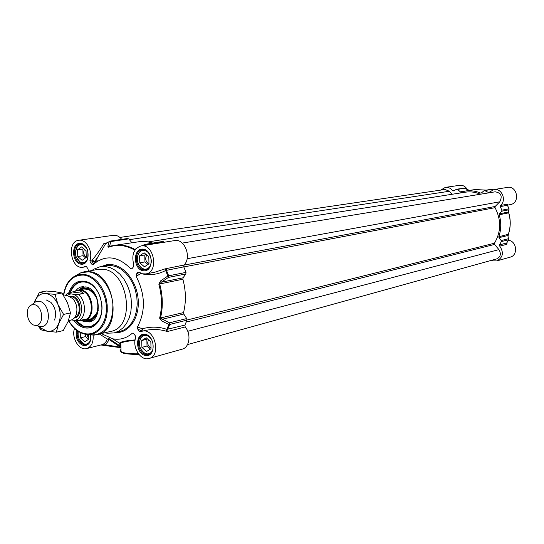 <?xml version="1.0" encoding="UTF-8"?>
<svg xmlns="http://www.w3.org/2000/svg" width="544" height="544" viewBox="0 0 544 544"><rect width="100%" height="100%" fill="white"/><g stroke="black" fill="none" stroke-linecap="round" stroke-linejoin="round"><path stroke-width="0.82" d="M481.433 192.923L480.576 193.059L481.44 192.916L484.384 190.414L488.655 192.596L493.87 189.577C501.745 187.864 506.967 200.355 500.473 205.414L500.262 206.625L501.867 210.188L501.704 211.222L508.824 209.807L509.075 208.801L508.32 212.031L508.681 212.847C510.782 220.198 510.646 227.399 508.273 234.437L507.885 235.511L508.497 239.727L508.28 238.782L501.18 240.543L501.303 241.584L499.582 244.909L499.746 246.133C504.03 252.6 503.037 257.536 496.774 260.923L489.804 260.814M480.576 193.059C475.551 190.944 470.444 190.278 465.256 191.06L460.707 192.168L457.592 189.414L464.828 188.102M440.701 190.108L445.346 187.374C448.202 187.068 450.595 188.142 452.526 190.604L453.315 190.951L456.681 189.224L457.592 189.414M501.18 240.543L498.998 237.667L507.885 235.511L508.531 239.108M508.361 234.355C510.721 227.331 510.857 220.164 508.762 212.84L508.749 212.854C510.836 220.157 510.7 227.31 508.341 234.308L498.841 236.708L498.998 237.667M498.841 236.708C501.235 229.561 501.357 222.244 499.229 214.771L508.762 212.84L508.579 211.698M509.028 209.569L508.32 212.031L499.419 213.833L499.229 214.771M499.419 213.833L501.704 211.222M467.214 189.292C465.331 186.334 462.794 185.008 459.598 185.314L445.346 187.374M507.443 205.156L510.34 204.605C520.418 203.136 517.371 185.361 507.389 187.415L493.87 189.577M496.774 260.923L510.143 257.176C518.432 255.32 516.807 240.822 508.239 240.271M506.811 242.896L499.582 244.909M499.746 246.133L506.858 244.304L506.872 242.876M506.763 243.066L507.09 243.93M500.262 206.625L507.396 205.265L509.048 208.78M507.409 204.986L507.831 204.197L507.464 205.265M507.831 204.197L500.473 205.414M469.302 190.427L464.991 188.149M86.251 257.407L82.11 260.345L77.772 256.55L77.554 249.832L81.675 246.874L86.04 250.655L86.251 257.407M83.565 248.513L82.858 249.016L83.069 255.7L85.578 257.89M77.554 249.832L82.858 249.016M77.772 256.55L83.069 255.7M84.476 249.295C83.062 252.498 83.654 255.15 86.251 257.251M76.187 257.115L80.369 262.337L82.518 263.031L84.64 262.786M81.552 244.052L77.629 245.806L75.351 252.049M87.414 259.447C86.136 261.732 84.395 262.8 82.185 262.643L80.131 261.984C74.922 257.421 74.052 252.164 77.52 246.208C79.92 243.95 82.498 244.004 85.258 246.371M148.974 263.765L144.452 266.798L139.781 262.834L139.604 255.843L144.106 252.783L148.804 256.741L148.974 263.765M145.846 254.245L144.786 254.966L144.956 261.916L147.954 264.452M139.604 255.843L144.786 254.966M139.781 262.834L144.956 261.916M146.737 255C144.867 258.733 145.602 261.664 148.954 263.779M144.017 249.852L142.929 249.92L139.257 252.13C135.81 258.434 136.802 263.962 142.229 268.702L144.833 269.586L147.472 269.226M150.742 264.751C149.41 267.866 147.336 269.348 144.514 269.192L142.025 268.348C136.85 263.826 135.905 258.55 139.196 252.532C142.154 249.533 145.302 249.669 148.634 252.946M88.686 334.601L88.828 339.164L84.721 341.809L80.417 337.858L80.247 332.52M85.578 334.329L85.653 336.6L88.611 339.306M80.417 337.858L85.653 336.6M86.278 333.86L88.801 338.286M79.444 339.653L83.701 343.992L85.122 344.413L87.788 344.094M78.234 331.364L78.01 333.526M90.222 340.741C88.978 343.23 87.169 344.338 84.789 344.066L83.436 343.658C79.268 341.108 77.54 337.015 78.275 331.384M151.021 348.779L146.54 351.499L141.909 347.371L141.739 340.524L146.2 337.77L150.858 341.897L151.021 348.779M147.417 338.851L146.853 339.198L147.023 346.004L150.498 349.098M141.739 340.524L146.853 339.198M141.909 347.371L147.023 346.004M148.458 339.769C147.036 343.339 147.886 346.1 151.001 348.051M145.289 334.839L144.289 334.995L140.964 337.362C137.979 343.971 139.386 349.404 145.194 353.675L146.914 354.205L150.178 353.729M152.959 349.316C151.715 352.634 149.586 354.144 146.594 353.845L144.956 353.342C139.414 349.262 138.074 344.073 140.916 337.776C143.48 334.75 146.452 334.594 149.852 337.3M121.72 239.374C119.252 236.314 116.457 234.954 113.342 235.307L78.751 240.298C86.122 238.755 93.214 251.423 89.95 260.413L90.216 262.092L94.547 261.582L92.351 260.012L92.616 261.691L91.616 264.064L93.276 264.608L94.547 261.582L97.736 257.135L105.522 243.902L103.625 243.794C101.136 248.309 97.376 253.715 92.351 260.012L89.95 260.413M105.896 243.596L109.235 241.59L107.848 246.221L109.521 246.201L110.928 241.55L109.766 241.21L109.235 241.59L110.928 241.55L128.751 238.87L127.595 238.537M128.751 238.87L131.845 242.685M135.66 249.132L134.382 249.152C127.82 245.623 121.264 244.351 114.723 245.337L141.46 241.359L146.56 241.577L152.708 243.039M164.193 242.257L162.622 241.468L144.65 244.433M140.617 273.129L140.923 273.618C149.58 275.658 157.814 274.618 165.634 270.511L167.858 276.026L160.596 280.908L161.269 282.22L168.531 277.386L168.688 275.794L167.858 276.026L168.531 277.386L185.851 273.945L186.007 272.388L183.763 266.866L183.96 265.037C192.032 257.618 184.647 238.265 174.672 240.577L140.923 245.97C153.972 243.127 159.154 272.136 145.928 273.911L142.446 273.802L139.074 272.204L137.788 272.367L138.978 272.143M185.851 273.945L183.063 277.814L161.269 282.22L159.691 283.961L158.841 284.165C162.024 295.902 162.282 307.231 159.623 318.158L161.507 320.878L168.912 324.442L169.742 324.448L169.524 322.83L166.933 329.365C158.97 326.638 150.763 326.448 142.304 328.794L141.624 330.718L142.229 331.208M161.507 320.878L162.105 319.308L183.79 314.051L186.728 318.56L169.524 322.83L160.473 318.138C163.146 307.156 162.887 295.766 159.691 283.961L182.866 279.235L183.063 277.814M182.866 279.235C185.994 290.741 186.218 301.859 183.539 312.589L159.623 318.158M183.79 314.051L183.539 312.589M139.284 331.296L137.822 329.236L141.624 330.718L139.284 331.296L140.427 331.833L141.984 331.269C154.476 327.379 161.82 355.633 149.042 358.476L182.179 349.18C189.57 347.541 191.447 334.009 185.198 326.951L184.919 325.094L186.946 320.151L186.728 318.56M100.973 344.971L105.747 345.338M120.68 347.684L105.774 345.358L105.495 344.801L100.885 344.971M120.924 347.269L105.495 344.801L109.33 339.626L107.352 339.096L108.8 338.524M120.884 345.807C119.598 344.59 119.571 343.672 120.809 343.04C123.155 341.924 127.894 341.04 135.034 340.381M135.116 339.884C125.718 340.653 120.503 341.768 119.476 343.223L120.877 345.474M141.984 331.269L145.364 330.426C152.694 328.964 159.712 329.242 166.43 331.276L167.994 331.371L185.198 326.951M149.042 358.476C140.808 361.311 131.886 347.296 135.694 337.668L135.429 335.961L133.912 333.812L132.838 333.078L132.246 333.268C126.453 338.327 119.918 340.17 112.635 338.803L119.469 343.23L120.809 343.04L121.054 351.757L120.068 350.554L120.979 349.282M120.836 343.978L119.843 344.427M119.524 343.91L120.816 343.278M143.031 331.01L142.304 328.794L137.476 326.917L137.822 329.236M137.476 326.917C145.765 311.27 145.33 294.42 136.184 276.372L141.052 273.326M139.339 272.394L136.415 274.094L136.184 276.372M136.415 274.094L137.788 272.367M93.276 264.608L94.826 263.194C106.427 254.66 118.334 256.442 130.54 268.546L131.689 268.804L132.26 268.342L133.627 266.614L133.81 264.928C131.315 254.952 133.681 248.635 140.923 245.97M91.616 264.064L90.216 262.092M88.359 271.041L87.985 268.831L86.598 266.866L85.619 266.363L83.212 267.206C70.931 269.946 66.212 241.516 78.751 240.298M93.106 335.104C93.643 342.292 91.508 346.78 86.693 348.568C79.125 350.975 71.074 337.566 74.535 328.44M101.456 333.676L112.635 338.803M105.128 332.785L107.243 333.22L114.186 332.921L118.83 331.051L122.985 327.876L126.46 323.51L129.112 318.131L130.805 311.97L131.478 305.279L131.084 298.35L129.642 291.482L127.221 284.981L123.916 279.126L119.884 274.169L115.301 270.314L110.364 267.716L105.284 266.478L100.293 266.642L93.724 269.219L92.086 270.382M88.203 271.068L88.495 270.252M99.661 334.111L107.352 339.096C106.155 342.156 104.271 344.046 101.694 344.767L86.693 348.568M107.086 242.78L103.625 243.794M109.092 246.833L108.623 247.2C116.742 244.215 125.093 244.997 133.688 249.54L135.218 249.71M109.079 246.84L109.521 246.201L112.996 245.657M107.848 246.221L108.623 247.2M144.52 244.555L145.01 244.8L145.724 244.426L145.044 244.256L142.072 245.786M143.636 245.541L145.01 244.8L145.622 245.222M183.96 265.037L165.05 268.865L165.634 270.511L183.763 266.866M165.05 268.865L154.816 272.218M160.596 280.908L158.841 284.165M184.919 325.094L166.933 329.365L166.43 331.276M101.816 304.463C102.415 311.916 100.851 317.941 97.124 322.558L90.284 326.883L85.836 327.06C81.913 326.414 78.384 324.224 75.249 320.477M69.918 292.706C72.073 286.545 75.704 282.887 80.818 281.744L84.395 281.629L88.822 282.955C94.098 285.682 97.954 290.584 100.395 297.663C97.73 290.068 93.5 285.056 87.72 282.656C79.737 280.371 73.964 283.689 70.407 292.611M71.509 319.954L73.678 320.26C77.051 324.646 80.927 327.202 85.313 327.937C89.821 328.522 93.711 326.978 96.975 323.292C106.576 313.113 101.272 287.796 88.386 282.336C79.193 278.916 72.631 282.452 68.694 292.944M94.248 335.097L110.854 331.405C136.184 327.182 128.71 270.266 102.571 269.212L97.845 269.368L81.185 272.626M87.734 320.436L88.883 321.409M70.305 292.631C72.406 286.6 75.99 282.962 81.056 281.704C76.044 282.914 72.481 286.552 70.36 292.618M75.827 320.545L83.164 326.101L90.488 326.835C85.102 327.733 80.192 325.632 75.745 320.538M97.022 323.061L98.253 321.592M90.263 283.397L88.529 282.54M94.921 293.964L88.366 288.436L81.675 288.538L79.635 289.809M85.938 319.981L88.332 320.321C93.473 320.015 96.791 316.588 98.287 310.046M81.362 320.362L83.463 321.45L89.474 321.939C102.34 319.743 100.558 291.258 87.23 287.144L80.968 286.858L77.914 288.442L75.392 291.128M119.884 237.436L444.965 189.475L449.378 191.25L451.962 194.296M148.342 241.869L465.358 192.195C470.472 191.42 475.49 192.093 480.427 194.222M182.26 243.086L495.183 191.808C501.085 192.841 502.622 196.173 499.786 201.797L495.19 206.462L495.054 207.665C501.364 219.98 501.16 231.832 494.442 243.229L494.537 244.433L498.936 249.614C501.378 253.783 500.636 256.877 496.706 258.903L187.517 344.583M68.428 320.702L70.652 320.205C73.222 319.559 75.079 317.662 76.214 314.514C77.785 308.679 76.677 303.409 72.903 298.697L67.544 295.657L63.954 296.031M72.808 294.182L67.517 293.291L76.976 290.714L79.682 290.578L83.681 293.434L78.492 294.46L72.808 294.182C83.905 296.534 84.674 320.94 73.678 320.26L79.342 320.579L84.51 319.423L83.062 320.232L80.743 320.266M73.039 292.101L83.681 293.434M83.062 320.232L83.939 320.035C95.86 318.206 92.453 291.196 80.186 290.482L77.418 290.639M81.029 320.3L84.51 320.3C96.73 318.424 93.235 290.734 80.655 290.006L78.18 290.088L75.684 291.04M37.76 325.849L39.984 326.563L42.269 326.495C52.17 325.02 49.232 301.954 39.039 301.267L35.795 301.696L33.143 303.715M34.891 325.298L35.734 325.353C44.601 325.795 43.01 305.327 34.102 304.647L31.47 304.994C24.249 307.489 27.146 324.639 34.891 325.298M54.563 320.028C56.671 313.426 55.427 307.516 50.85 302.314L46.118 299.873M39.182 326.393L40.834 328.059L47.267 331.262C52.346 331.813 56.148 329.256 58.684 323.605C60.894 317.635 60.67 311.304 58.018 304.613C55.053 298.146 51.007 294.467 45.886 293.57C41.16 293.168 37.55 295.474 35.054 300.485L34.218 302.654M56.352 332.173L63.247 330.589L68.102 321.511L70.489 312.929L67.463 302.688L61.948 292.992L55.386 291.754L46.383 291.02L39.413 292.332L45.886 293.57L55.012 294.331L58.018 304.613L63.587 314.405L58.684 323.605L56.352 332.173L47.267 331.262L40.814 329.793L38.427 326.142M34.184 302.682L39.413 292.332M70.489 312.929L63.587 314.405M61.948 292.992L55.012 294.331M506.858 244.304L506.695 243.1L508.402 239.809L501.303 241.584M507.606 204.075L507.396 205.265L508.987 208.787L501.867 210.188M484.908 190.509L492.184 189.353L492.952 189.781M464.182 188.095L469.261 190.434M454.553 190.298L452.526 190.604M463.889 191.304L459.986 191.91M486.275 190.114L475.096 189.53L486.241 190.121M489.192 192.263L488.043 192.454M83.851 262.99L81.675 263.391C73.42 263.01 71.672 244.739 79.839 244.018L81.416 244.032M146.438 269.525L144.01 269.967C135.143 269.545 133.307 250.764 142.059 249.832L143.8 249.812M149.947 353.879L148.478 354.532L146.098 354.654C137.761 353.831 135.388 336.512 143.412 334.982L145.608 334.873M87.645 344.182L84.286 344.835C78.751 342.693 76.459 338.014 77.404 330.793M121.02 350.669C120.741 353.26 126.684 354.484 138.842 354.348C127.548 354.321 121.618 353.457 121.054 351.757C124.161 353.301 129.948 353.981 138.414 353.797M143.507 270.824C153.979 272.075 153.462 249.961 142.97 249.104C132.566 248.064 133.137 269.831 143.507 270.824M145.602 355.538C155.978 357.333 155.475 335.668 145.078 334.261C134.762 332.676 135.32 354.008 145.602 355.538M81.165 264.207C90.821 265.37 90.168 244.113 80.492 243.331C70.89 242.366 71.59 263.296 81.165 264.207M115.464 332.608C128.561 333.397 139.312 318.682 138.258 300.608C137.38 282.547 124.855 265.839 111.629 264.622L106.481 264.806L101.619 266.41M76.514 330.133C75.228 338.035 77.649 343.216 83.783 345.685C88.917 345.61 91.276 342.013 90.862 334.893M100.293 266.642L106.141 265.622L111.119 265.458L116.192 266.682L121.115 269.26L125.684 273.095L129.703 278.025L132.994 283.839L135.408 290.306L136.836 297.126L137.224 304.014L136.551 310.665L134.851 316.798L132.206 322.143L128.731 326.488L124.59 329.65L119.952 331.514L114.186 332.921M85.381 266.444L85.87 266.363M104.618 243.154L105.76 243.692M109.174 246.806L114.723 245.337L109.174 246.806M133.688 249.54L135.85 248.914M146.635 245.058L145.724 244.426L163.288 241.631M166.607 268.308L166.41 270.171L168.688 275.794L186.007 272.388M186.946 320.151L169.742 324.448L167.715 329.474L167.994 331.371M109.33 339.626L120.435 347.147M120.904 346.48L109.283 338.783M68.694 320.64C73.188 328.154 78.785 332.527 85.496 333.758C96.968 335.655 106.923 323.381 106.379 307.408C106.005 291.462 95.166 276.223 83.626 275.08C72.767 274.904 66.11 281.724 63.634 295.521M90.984 334.914L93.969 335.104M90.42 334.948L97.444 334.648C122.89 330.426 115.274 272.721 89.005 271.619L84.259 271.762L80.94 272.714L76.187 275.393M80.886 272.748L76.786 275.148M68.558 320.674C73.168 328.528 78.962 333.098 85.932 334.39L94.024 335.111C106.821 332.656 113.098 322.313 112.853 304.082C111.513 287.728 100.232 272.993 88.441 271.823L80.94 272.714L76.894 275.108C69.516 278.222 65.056 284.968 63.519 295.338M68.503 320.681C73.984 329.888 80.934 334.506 89.352 334.546L93.847 333.574L97.974 331.269L101.524 327.726L104.339 323.095L106.284 317.594L107.25 311.467L107.202 305L106.128 298.5L104.081 292.278L101.157 286.62L97.505 281.799L93.296 278.032L88.726 275.482L84.014 274.264L76.894 275.108C69.455 278.378 64.981 285.104 63.471 295.27M87.36 319.661C100.66 322.082 101.626 293.236 88.298 289.02L84.558 288.442L81.056 289.53M75.881 320.552L82.98 325.863C93.276 330.5 103.564 319.076 101.816 304.443M90.012 319.063C93.629 318.294 96.138 315.656 97.546 311.154M93.799 293.243L88.645 289.374L83.728 289.014M86.081 286.783L82.994 287.531L80.451 289.204M86.931 320.198L89.95 320.722L93.065 320.171M85.054 320.178L90.984 321.422M83.674 286.464L78.744 289.979M129.397 239.666L449.378 191.25M187.116 258.713L499.786 201.797M183.886 265.132L495.19 206.462M183.79 266.934L495.054 207.665M186.98 320.028L494.442 243.229M186.218 322.082L494.537 244.433M187.748 331.296L498.936 249.614M70.625 296.786L71.414 296.834C79.397 297.316 82.355 314.677 74.888 317.193M74.215 318.05C83.314 317.322 81.104 296.725 71.849 296.126L69.659 296.269M66.45 295.61L70.747 293.923M79.342 320.579C86.496 316.547 86 300.512 78.492 294.46M506.804 242.998L508.47 239.775M508.144 235.851L508.348 234.403M509.136 209.08L507.511 205.326M507.484 205.278L507.402 204.938M493 189.774L492.3 189.38M464.923 188.115L456.885 189.162M491.667 189.258L484.384 190.414M465.256 191.06L475.096 189.53M81.335 244.018L80.723 244.106M80.131 261.984L80.369 262.337M77.52 246.208L77.629 245.806M143.677 249.798L142.929 249.92M142.025 268.348L142.229 268.702M139.196 252.532L139.257 252.13M87.625 344.196L87.067 344.338M144.983 334.818L144.289 334.995M149.92 353.899L149.24 354.083M140.916 337.776L140.964 337.362M98.226 260.8L94.364 261.446M100.851 344.978L120.938 347.732M142.059 249.832L147.03 251.294C147.24 250.628 152.157 257.38 151.178 262.766C150.239 266.832 148.396 269.212 145.649 269.906M143.412 334.982C145.343 335.376 145.166 332.914 150.749 338.375C154.421 343.108 152.993 351.336 151.79 352.036L148.478 354.532M90.698 334.988C90.25 346.365 86.863 343.658 86.278 344.76M79.839 244.018C80.927 242.964 83.15 244.338 86.516 248.146C88.264 249.152 88.781 260.998 85.639 262.058L83.042 263.35M93.228 264.649L94.493 261.637L97.696 257.196M127.847 238.456L110.017 241.128L105.74 243.705M94.826 263.194L97.736 257.135M86.414 266.655L83.212 267.206M154.768 272.224L145.928 273.911M132.838 333.078L133.246 333.207M109.432 339.014L120.904 346.542M88.822 282.955L88.386 282.336M97.124 322.558L96.975 323.292M105.992 332.581L107.134 333.207M92.942 270.232L93.724 269.219M82.198 287.926L81.797 288.442M89.026 320.668L90.807 321.436M88.332 320.321L89.95 320.722M81.675 288.538L80.356 289.272M82.45 286.538L82.069 286.6M89.814 321.851L89.474 321.939M83.116 289.19C83.035 288.742 84.789 288.789 88.38 289.333C100.497 297.636 98.348 305.986 96.771 312.977C92.657 318.349 90.202 320.402 89.393 319.144M67.517 293.291L64.988 295.827M77.758 290.564L76.976 290.714M84.028 288.959L78.18 290.088M90.726 318.906L84.51 320.3M35.734 325.353L41.024 326.638M31.47 304.994L35.795 301.696M40.834 328.059L41.181 329.909"/></g></svg>
